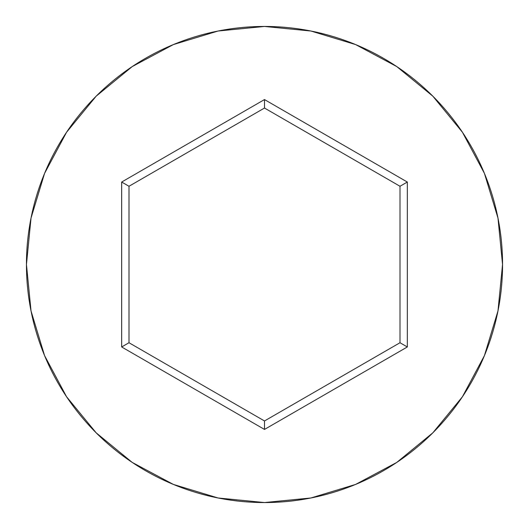 <?xml version="1.0" encoding="UTF-8"?>
<svg xmlns="http://www.w3.org/2000/svg" width="529" height="529" viewBox="0 0 529 529"><rect width="100%" height="100%" fill="white"/><g stroke="black" fill="none" stroke-linecap="round" stroke-linejoin="round"><path stroke-width="0.79" d="M26.45 264.5A238.05 238.05 0 0 1 264.5 26.45A238.05 238.05 0 0 1 502.55 264.5A238.05 238.05 0 0 0 264.5 26.45A238.05 238.05 0 0 0 26.45 264.5L31.026 310.94L44.568 355.6L66.568 396.757L96.172 432.828L132.243 462.432L173.4 484.432L218.06 497.974L264.5 502.55L310.94 497.974L355.6 484.432L396.757 462.432L432.828 432.828L462.432 396.757L484.432 355.6L497.974 310.94L502.55 264.5L497.974 218.06L484.432 173.4L462.432 132.243L432.828 96.172L396.757 66.568L355.6 44.568L310.94 31.026L264.5 26.45L218.06 31.026L173.4 44.568L132.243 66.568L96.172 96.172L66.568 132.243L44.568 173.4L31.026 218.06L26.45 264.5A238.05 238.05 0 0 0 264.5 502.55A238.05 238.05 0 0 0 502.55 264.5A238.05 238.05 0 0 1 264.5 502.55A238.05 238.05 0 0 1 26.45 264.5M264.5 429.429L121.67 346.964L121.67 182.036L264.5 99.571L407.33 182.036L407.33 346.964L264.5 429.429L407.33 346.964L407.33 182.036L400.003 186.268L400.003 342.732L264.5 420.965L128.997 342.732L128.997 186.268L264.5 108.035L400.003 186.268L400.003 342.732L407.33 346.964L400.003 342.732L264.5 420.965L264.5 429.429L264.5 420.965L128.997 342.732L121.67 346.964L264.5 429.429M400.003 186.268L407.33 182.036L264.5 99.571L264.5 108.035L400.003 186.268M264.5 108.035L264.5 99.571L121.67 182.036L128.997 186.268L264.5 108.035M128.997 186.268L121.67 182.036L121.67 346.964L128.997 342.732L128.997 186.268"/></g></svg>
